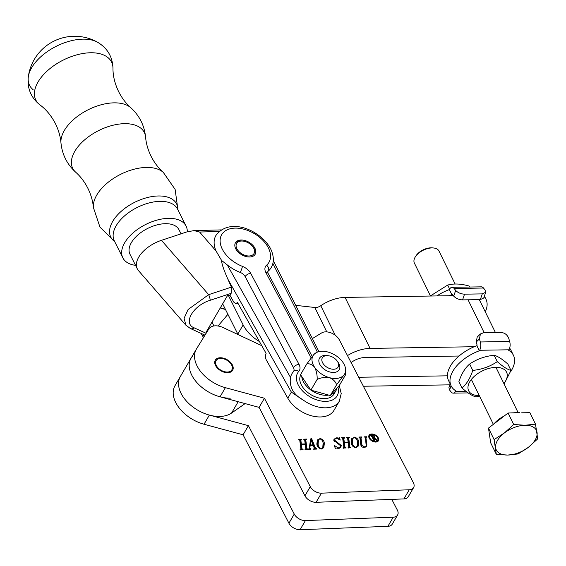 <?xml version="1.0" encoding="UTF-8"?>
<svg xmlns="http://www.w3.org/2000/svg" width="566" height="566" viewBox="0 0 566 566"><rect width="100%" height="100%" fill="white"/><g stroke="black" fill="none" stroke-linecap="round" stroke-linejoin="round"><path stroke-width="0.85" d="M391.792 499.382L397.353 510.1A9.134 5.794 -149.7 0 1 397.601 515.003L392.259 524.144A9.134 5.794 -149.7 0 1 387.901 526.33L300.079 529.719A9.134 5.794 -149.7 0 1 288.922 523.217L294.256 514.084L248.424 425.66L209.37 415.09A31.958 20.284 30.3 0 1 180.356 376.539A31.958 20.284 30.3 0 1 180.519 376.263M175.177 385.404A31.958 20.284 30.3 0 0 175.014 385.679A31.958 20.284 30.3 0 0 204.029 424.231L243.09 434.801L288.922 523.217M243.09 434.801L248.424 425.66M397.601 515.003A9.134 5.794 -149.7 0 1 393.236 517.197L305.414 520.578A9.134 5.794 -149.7 0 1 294.256 514.084M369.803 435.714A4.563 2.894 30.3 0 0 369.923 438.162A4.563 2.894 30.3 0 0 373.9 441.211A4.563 2.894 30.3 0 0 377.678 440.32A4.563 2.894 30.3 0 0 377.557 437.872A4.563 2.894 30.3 0 0 373.581 434.83A4.563 2.894 30.3 0 0 369.803 435.714L369.265 436.634A4.563 2.894 30.3 0 0 369.011 437.78M369.195 438.19A5.434 3.446 30.3 0 0 373.935 441.82A5.434 3.446 30.3 0 0 378.428 440.758A5.434 3.446 30.3 0 0 378.279 437.843A5.434 3.446 30.3 0 0 373.546 434.221A5.434 3.446 30.3 0 0 369.053 435.282A5.434 3.446 30.3 0 0 369.195 438.19M378.109 441.183A5.434 3.446 30.3 0 0 377.939 439.166M231.6 364.943A9.134 5.794 -149.7 0 1 231.848 369.846A9.134 5.794 -149.7 0 1 224.292 371.629A9.134 5.794 -149.7 0 1 216.325 365.53A9.134 5.794 -149.7 0 1 216.078 360.634A9.134 5.794 -149.7 0 1 223.641 358.851A9.134 5.794 -149.7 0 1 231.6 364.943M361.95 444.975L364.285 446.949L366.188 445.909L365.452 437.723L364.377 436.839L366.761 436.747L365.926 437.702L366.867 444.685L366.627 446.107L364.228 447.388C362.304 447.373 361.172 446.574 360.832 444.975L359.884 437.935L358.809 437.058L361.83 436.938L360.995 437.893L361.95 444.975L361.554 446.532M366.435 437.193L365.537 438.367M361.547 437.384L360.464 438.806L361.412 445.888M349.887 446.885L349.356 447.819L348.21 439.273L348.748 438.36L349.887 446.885L350.97 447.756L347.949 447.869L348.776 446.935L348.203 442.662L344.39 442.81L344.963 447.083L346.038 447.947L343.017 448.06L343.845 447.119L342.699 438.593L341.623 437.716L344.644 437.603L343.81 438.551L344.326 442.379L348.147 442.23L347.63 438.402L346.555 437.532L349.576 437.412L348.748 438.36L349.576 437.412M347.97 447.869L348.776 446.935M343.038 448.06L343.845 447.119M344.411 438.042L343.279 439.464L343.795 443.291L344.326 442.379M319.889 438.417C322.79 439.244 324.276 440.956 324.332 443.553L323.809 447.487L321.318 449.043C318.389 448.152 316.903 446.418 316.861 443.843L317.413 439.916L319.613 438.883M306.935 448.541L306.404 449.454L305.258 440.928L305.789 440.015L306.935 448.541L308.01 449.411L304.989 449.531L305.824 448.59L305.251 444.317L301.43 444.466L302.003 448.739L303.079 449.602L300.058 449.722L300.893 448.774L299.747 440.249L298.671 439.379L301.692 439.258L300.857 440.207L301.374 444.034L305.194 443.893L304.678 440.058L303.602 439.188L306.623 439.067L305.789 440.015L306.383 439.513M305.017 449.524L305.824 448.59M300.079 449.715L300.893 448.774M301.452 439.704L300.327 441.119L300.836 444.954L301.374 444.034M261.782 345.699L223.223 327.615A13.697 8.695 30.3 0 0 208.79 328.995L196.529 348.847A31.958 20.284 30.3 0 0 196.367 349.123A31.958 20.284 30.3 0 0 225.381 387.675L264.435 398.238L310.274 486.661A9.134 5.794 -149.7 0 0 321.431 493.163L409.246 489.774A9.134 5.794 -149.7 0 0 413.612 487.588A9.134 5.794 -149.7 0 0 413.364 482.685L339.402 339.989A11.412 7.245 30.3 0 0 321.714 332.886L312.382 338.574M314.25 448.003L313.161 445.315L310.189 445.428L309.864 447.784L310.883 449.305L308.491 449.397L309.284 448.265L310.593 438.933L311.618 438.586L315.467 448.138L316.543 448.647L316.606 449.079L313.663 449.192L314.25 448.003L313.656 449.128M308.47 449.234L309.284 448.265M340.272 445.499L333.834 440.44L334.117 439.131L336.756 437.766L338.992 438.112L339.614 437.652L340.187 440.107L336.706 438.197L335.037 438.926L334.768 440.284L341.227 445.463L340.909 447.076L338.327 448.385L336.126 448.039L335.32 448.505L334.35 445.484L338.312 447.954L340.046 447.126L340.272 445.499M338.624 438.742L339.614 437.652M354.252 437.086C357.153 437.921 358.639 439.633 358.695 442.23L358.172 446.164L355.681 447.72C352.752 446.822 351.267 445.088 351.224 442.513L351.776 438.593L353.976 437.56M413.612 487.588L408.277 496.722A9.134 5.794 -149.7 0 1 403.912 498.915L316.09 502.304A9.134 5.794 -149.7 0 1 304.933 495.802L310.274 486.661M304.933 495.802L259.101 407.378L264.435 398.238M259.101 407.378L220.047 396.816L225.381 387.675M191.195 357.988A31.958 20.284 30.3 0 0 191.025 358.257A31.958 20.284 30.3 0 0 220.047 396.816M307.352 449.439L307.614 448.994M307.699 449.425L307.954 448.98M302.003 448.739L301.473 449.666L300.9 445.378L301.43 444.466M302.421 449.63L302.683 449.185M302.768 449.616L303.022 449.171M299.739 440.228L300.758 440.192M301.43 439.704L301.692 439.258M300.921 440.617L300.327 441.119L300.921 440.617M304.933 444.331L305.194 443.893M304.671 440.037L305.69 440.001M306.362 439.513L306.623 439.067M309.864 447.784L309.333 448.704L309.659 446.341L310.189 445.428M309.333 448.704L309.376 449.362M310.359 449.319L310.621 448.88M310.564 449.312L310.819 448.873M310.486 439.704L311.618 438.586M311.088 439.499L314.929 449.05L315.467 448.138M316.083 449.1L316.344 448.654M316.288 449.093L316.543 448.647M312.8 445.329L313.062 444.883L310.946 439.923L310.409 440.836L309.913 445.902M309.715 445.909L310.246 444.996L313.062 444.883M310.946 439.923L310.246 444.996M322.415 440.921L323.802 444.466L324.332 443.553M323.802 444.466L323.511 447.925M317.172 440.405L318.736 439.407M321.99 448.944L322.783 447.664L323.059 443.574C323.2 441.416 322.167 439.839 319.946 438.841L318.481 439.761L318.127 443.765C317.972 445.895 319.019 447.515 321.255 448.612L322.783 447.664M318.481 439.761L317.95 440.673L317.597 444.678L318.262 447.43M317.597 444.678L318.127 443.765M321.007 449.043L321.255 448.612M333.905 439.605L335.079 438.855M336.494 438.211L336.756 437.766M339.275 439.393L339.084 438.586L338.454 439.025L339.466 437.9M335.037 438.926L334.768 440.284M334.237 441.197L334.527 441.954M337.336 443.284L337.838 442.421M339.982 444.841L340.69 446.383L341.227 445.463M340.69 446.383L340.591 447.508M334.456 445.824L334.732 445.35M335.065 447.706L335.638 448.251M338.058 448.385L338.312 447.954M339.374 448.237L340.046 447.126M350.312 447.777L350.566 447.338M350.651 447.77L350.913 447.324M344.963 447.083L344.425 447.996L343.852 443.723L344.39 442.81M345.38 447.968L345.635 447.529M345.72 447.961L345.975 447.515M342.699 438.572L343.711 438.53M344.39 438.049L344.644 437.603M343.873 438.961L343.279 439.464L343.873 438.961M347.885 442.676L348.147 442.23M347.63 438.381L348.642 438.339M356.778 439.591L358.165 443.143L358.695 442.23M358.165 443.143L357.875 446.602M351.536 439.075L353.099 438.084M356.354 447.621L357.146 446.341L357.422 442.244C357.563 440.093 356.53 438.516 354.309 437.518L352.851 438.431L352.491 442.435C352.335 444.572 353.382 446.185 355.625 447.289L357.146 446.341M352.851 438.431L352.314 439.35L351.96 443.348L352.625 446.1M351.96 443.348L352.491 442.435M355.37 447.713L355.625 447.289M364.03 447.395L364.285 446.949M365.445 447.112L366.188 445.909M365.445 437.695L365.813 437.681M366.499 437.193L366.761 436.747M365.898 438.112L365.395 438.615M366.294 446.532L366.867 444.685M359.877 437.907L360.889 437.872M361.568 437.384L361.83 436.938M361.009 438.296L360.464 438.806L361.009 438.296M370.673 434.929A5.434 3.446 30.3 0 0 368.841 435.77M376.27 442.025A4.563 2.894 30.3 0 0 377.147 441.232L377.678 440.32M371.685 436.273L371.982 435.763L372.966 437.652L374.352 437.313L374.239 436.506L372.152 435.516M372.661 438.169L372.966 437.652M374.324 437.362L374.466 437.744M370.716 435.353L372.619 435.282L374.841 436.414L374.947 437.362L374.317 437.78L377.182 440.306L376.263 440.341L373.772 437.836L373.072 437.865L374.869 440.39L373.362 440.454L373.61 439.987L371.43 435.785L370.716 435.353M373.893 440.433L374.161 439.966M372.775 438.381L373.072 437.865M376.213 440.291L376.432 439.909M374.091 438.162L374.317 437.78M374.402 437.164L374.841 436.414M238.06 334.577A31.958 20.284 -149.7 0 1 237.798 334.067L222.664 303.85M259.454 341.56A31.958 20.284 -149.7 0 1 243.139 324.926L228.331 295.374M187.282 231.77A35.382 19.577 153.3 0 0 186.087 226.103A35.382 19.577 153.3 0 0 138.238 228.883A35.382 19.577 153.3 0 0 122.843 257.855A35.382 19.577 153.3 0 0 135.543 265.341M99.849 43.78A41.353 22.873 153.3 0 0 97.486 42.195L97.486 42.195A41.353 22.873 153.3 0 0 47.544 51.442A41.353 22.873 153.3 0 0 28.3 76.926L28.3 76.926A41.353 22.873 153.3 0 0 33.161 89.725M221.617 260.502L227.256 264.909L290.577 377.564C289.799 381.328 290.337 385.312 292.205 389.5C294.44 393.752 298.105 397.261 303.22 400.042L291.37 392.125L227.836 279.095C223.669 269.642 221.596 263.445 221.617 260.502L216.042 250.964A31.958 20.284 -149.7 0 1 215.943 235.435C230.136 216.332 261.358 230.935 270.682 248.913C274.057 256.221 274.213 262.475 271.142 267.668A31.958 20.284 -149.7 0 1 268.326 271.036A6.849 4.344 -149.7 0 0 267.718 271.758L268.107 273.413L312.213 356.53M311.166 357.896L265.914 272.628A11.412 7.245 -149.7 0 1 265.808 272.416A11.412 7.245 -149.7 0 1 266.565 265.206A27.394 17.39 30.3 0 0 268.383 247.915A27.394 17.39 30.3 0 0 235.088 228.112A27.394 17.39 30.3 0 0 222.268 249.097A27.394 17.39 30.3 0 0 242.425 266.374A11.412 7.245 -149.7 0 1 250.717 273.357L299.011 364.37A11.412 7.245 -149.7 0 1 298.813 371.346A4.563 3.495 41.9 0 0 293.634 371.338L293.648 371.324A6.849 4.344 -149.7 0 0 293.429 367.596L245.142 276.59A6.849 4.344 30.3 0 0 240.168 272.402A31.958 20.284 -149.7 0 1 227.256 264.909M227.836 279.095L231.409 287.125L231.147 293.344L210.191 300.284A4.563 0.969 -108.3 0 0 208.663 294.667L188.096 309.517L184.091 318.276L185.896 325.202L138.493 270.626A27.394 15.155 -26.7 0 1 137.305 268.85A27.394 15.155 -26.7 0 1 138.727 257.155A27.394 15.155 -26.7 0 1 161.466 240.324L186.851 231.911L194.018 230.603L199.593 232.025L216.042 250.964M137.305 268.85L129.982 254.268A27.394 15.155 -26.7 0 1 131.404 242.573A27.394 15.155 -26.7 0 1 156.527 225.027A27.394 15.155 -26.7 0 1 178.948 229.69L181.028 233.836M254.933 248.262A11.412 7.245 -149.7 0 1 255.181 254.261A11.412 7.245 -149.7 0 1 245.651 256.469A11.412 7.245 -149.7 0 1 235.718 248.75A11.412 7.245 -149.7 0 1 235.47 242.75A11.412 7.245 -149.7 0 1 244.993 240.543A11.412 7.245 -149.7 0 1 254.933 248.262M204.991 335.15L190.516 328.577A4.563 3.474 114.4 0 0 194.11 327.82L206.144 333.282M339.26 385.545L341.227 393.575L339.296 401.237L333.961 410.378A27.394 17.39 30.3 0 1 311.753 415.854A27.394 17.39 30.3 0 1 287.811 398.216L266.225 359.82C265.192 357.578 265.15 355.434 266.098 353.382L237.487 302.47L235.845 303.638L233.793 302.124L229.98 295.332L231.147 293.344M206.647 331.266L206.979 331.931L206.25 331.952L227.603 295.395L229.98 295.332M290.577 377.564A27.394 17.39 -149.7 0 1 291.985 373.602L293.634 371.338M231.409 287.125L208.663 294.667L161.466 240.324M210.191 300.284C193.133 305.428 182.592 323.398 194.11 327.82M242.397 241.038A10.046 6.375 30.3 0 0 236.546 248A10.046 6.375 30.3 0 0 248.248 255.974A10.046 6.375 30.3 0 0 252.91 246.875A10.046 6.375 30.3 0 0 243.019 241.095A10.046 6.375 30.3 0 0 242.397 241.038M235.23 243.224A11.412 7.245 -149.7 0 1 241.47 240.939A11.412 7.245 -149.7 0 1 242.17 240.996L243.019 241.095M252.91 246.875L253.412 247.561A11.412 7.245 -149.7 0 1 254.884 254.707M245.099 403.593L231.558 413.053A31.958 20.284 -149.7 0 1 219.608 416.456A31.958 20.284 -149.7 0 1 187.686 402.419A31.958 20.284 -149.7 0 1 180.356 376.539L175.014 385.679M495.448 332.596L480.435 301.94A28.533 15.947 153.9 0 0 478.808 299.619M474.216 346.725L370.065 348.408A28.533 15.947 153.9 0 0 347.482 355.59M453.338 295.657L345.083 297.412A28.533 15.947 153.9 0 0 320.773 305.711A6.849 3.828 -26.1 0 1 315.998 307.614L295.707 305.35M363.372 386.238L450.621 384.83M459.047 356.021L364.723 357.549A14.836 8.292 153.9 0 0 351.104 362.573M358.717 377.26L447.48 375.824M192.327 356.424A31.958 20.284 30.3 0 0 191.025 358.257A31.958 20.284 30.3 0 0 198.362 384.144A31.958 20.284 30.3 0 0 230.284 398.181M227.907 314.321L218.037 326.002M220.089 357.762A10.046 6.375 30.3 0 0 215.561 365.565A10.046 6.375 30.3 0 0 227.836 372.711A10.046 6.375 30.3 0 0 231.551 363.605A10.046 6.375 30.3 0 0 221.66 357.825A10.046 6.375 30.3 0 0 220.089 357.762M213.906 325.959L211.988 322.132M430.252 296.032L447.692 285.073L449.652 289.07M447.692 285.073C453.847 283.396 461 283.722 469.143 286.042L469.631 287.033M479.268 395.563A21.119 11.801 -26.1 0 1 478.999 395.57A21.119 11.801 -26.1 0 1 469.943 381.456A21.119 11.801 -26.1 0 1 496.233 367.384A21.119 11.801 -26.1 0 1 503.867 383.515M462.026 388L458.906 381.625C461.502 373.786 465.089 367.921 469.66 364.03L472.78 370.405C470.162 378.279 466.582 384.144 462.026 388C467.566 392.924 472.143 395.86 475.758 396.816L479.614 396.271M504.101 383.996L510.999 370.44C507.405 369.506 502.834 366.563 497.266 361.624C490.099 366.542 481.942 369.464 472.78 370.405M469.66 364.03C476.827 359.12 484.991 356.198 494.146 355.257C497.733 356.191 502.311 359.134 507.879 364.072L510.999 370.44M494.146 355.257L497.266 361.624M415.324 256.879L415.96 255.882A12.325 6.891 -26.1 0 1 430.988 247.816A12.325 6.891 -26.1 0 1 432.318 247.866L433.499 247.979A13.697 7.655 153.9 0 0 432.021 247.922A13.697 7.655 153.9 0 0 415.324 256.879A13.697 7.655 153.9 0 0 414.383 263.091L430.429 295.862M455.135 284.019L438.983 251.042A13.697 7.655 153.9 0 0 433.499 247.979M488.479 428.101L494.097 439.577L496.297 454.293L490.68 442.824L488.479 428.101L508.077 413.024L519.538 412.6A20.27 11.327 153.9 0 0 517.345 412.522A20.27 11.327 153.9 0 0 513.213 412.939M504.228 415.989A20.27 11.327 153.9 0 0 494.083 423.785M508.077 413.024L513.702 424.5L504.356 432.976L494.097 439.577M521.689 412.805L529.882 412.671L535.5 424.146L525.057 425.257L513.702 424.5M496.297 454.293L507.66 455.057L518.102 453.939L528.361 447.338L537.7 438.869L535.5 424.146M495.66 447.869A22.329 12.48 153.9 0 0 507.66 455.057A22.329 12.48 153.9 0 0 528.361 447.338A22.329 12.48 153.9 0 0 537.056 432.445A22.329 12.48 153.9 0 0 525.057 425.257A22.329 12.48 153.9 0 0 504.356 432.976A22.329 12.48 153.9 0 0 495.66 447.869M225.452 309.418A29.68 18.834 -149.7 0 1 220.28 307.925M220.407 307.706A31.958 20.284 30.3 0 0 225.367 309.248M337.867 362.148A9.134 5.794 30.3 0 0 337.131 360.952A9.134 5.794 30.3 0 0 328.131 355.703A9.134 5.794 30.3 0 0 322.592 362.735A9.134 5.794 30.3 0 0 333.756 369.237A9.134 5.794 30.3 0 0 337.867 362.148M337.131 360.952L337.966 362.106A11.412 7.245 -149.7 0 1 338.885 363.591A11.412 7.245 -149.7 0 1 339.197 369.718A11.412 7.245 -149.7 0 1 329.745 371.947A11.412 7.245 -149.7 0 1 319.797 364.334A11.412 7.245 -149.7 0 1 319.486 358.207A11.412 7.245 -149.7 0 1 326.724 355.54L328.131 355.703M300.702 374.989A19.173 12.169 30.3 0 0 299.775 379.482A19.173 12.169 30.3 0 0 314.639 396.575A19.173 12.169 30.3 0 0 333.975 394.042L335.935 390.696A19.173 12.169 30.3 0 0 336.834 388.375M301.812 377.02A19.173 12.169 30.3 0 0 310.6 389.804M311.328 390.321A19.173 12.169 30.3 0 0 328.266 395.167M331.386 394.396A19.173 12.169 30.3 0 0 335.935 390.696M316.061 352.76L313.925 354.45A18.261 11.589 -149.7 0 1 316.061 352.76A18.261 11.589 -149.7 0 1 328.153 352.094A18.261 11.589 -149.7 0 1 343.031 362.523A18.261 11.589 -149.7 0 1 345.614 369.534A18.261 11.589 -149.7 0 1 345.628 370.023A18.261 11.589 -149.7 0 1 343.689 375.3C345.295 373.68 345.932 373.482 345.614 374.706L339.345 385.446L330.296 395.528L310.89 390.151L300.532 374.678L306.8 363.945C309.552 363.386 312.142 364.483 314.583 367.228C316.458 370.907 317.314 374.968 317.165 379.411C321.056 377.593 325.16 377.013 329.462 377.656C333.225 379.255 335.596 381.633 336.572 384.795L343.689 375.3A18.261 11.589 -149.7 0 1 329.462 377.656A18.261 11.589 -149.7 0 1 314.583 367.228A18.261 11.589 -149.7 0 1 313.925 354.45L306.8 363.945M330.296 395.528L336.572 384.795M345.628 370.023L345.614 374.706M310.89 390.151L317.165 379.411M484.206 296.641A34.703 19.393 -26.1 0 1 485.975 299.23A34.703 19.393 -26.1 0 1 485.288 311.852M449.234 295.721A34.703 19.393 -26.1 0 1 451.852 294.681L452.149 294.164L453.72 296.131L455.672 290.422L454.137 288.497A6.849 3.658 -90.9 0 0 452.036 287.316A6.849 3.658 -90.9 0 0 449.652 289.063L449.354 289.58A34.703 19.393 153.9 0 0 436.888 295.919M451.852 294.681L449.354 289.58M452.036 287.316L481.383 286.842A6.849 3.658 89.1 0 1 483.477 288.023L485.012 289.948L485.692 292.297L482.289 293.881L464.53 294.171L462.578 299.881L480.343 299.591L482.289 293.881M485.692 292.297L483.739 298.006L480.343 299.591M462.578 299.881C458.892 299.697 455.941 298.445 453.72 296.131M455.672 290.422C457.887 292.735 460.844 293.98 464.53 294.171M476.827 345.677A34.703 19.393 153.9 0 0 450.444 365.969A34.703 19.393 153.9 0 0 448.626 380.755L451.123 385.856A34.703 19.393 -26.1 0 1 452.942 371.07A34.703 19.393 -26.1 0 1 479.324 350.779L479.628 350.269A6.849 3.658 -90.9 0 0 480.322 341.97L479.43 338.935L476.218 342.069L477.131 345.168L476.827 345.677L479.324 350.779M476.218 342.069L477.202 337.103L480.414 333.968L483.442 332.787L501.207 332.504C504.808 332.829 507.334 334.817 508.777 338.461L509.662 341.489A6.849 3.658 89.1 0 1 508.968 349.795L508.671 350.304A34.703 19.393 -26.1 0 1 513.447 355.328A34.703 19.393 -26.1 0 1 510.454 371.975M451.06 385.729L449.588 390.038L451.123 391.962A6.849 3.658 -90.9 0 0 453.217 393.144A6.849 3.658 -90.9 0 0 455.609 391.396L455.906 390.887A34.703 19.393 -26.1 0 1 451.123 385.856M513.447 355.328L510.949 350.234A34.703 19.393 153.9 0 0 509.655 348.189M480.414 333.968L479.43 338.935M449.588 390.038L448.909 387.696L449.885 384.838M204.029 424.231L209.37 415.09M300.079 529.719L305.414 520.578M387.901 526.33L393.236 517.197M403.912 498.915L409.246 489.774M316.09 502.304L321.431 493.163M237.798 334.067L243.139 324.926M130.873 107.809A40.037 22.152 153.3 0 0 79.693 114.764A40.037 22.152 153.3 0 0 60.965 142.901C60.421 136.484 58.567 130.053 55.404 123.6C51.237 115.648 46.108 109.436 40.016 104.965A42.358 23.432 153.3 0 1 54.265 65.38A42.358 23.432 153.3 0 1 112.974 68.344C112.917 75.894 114.834 83.718 118.726 91.819C122.001 98.208 126.055 103.536 130.873 107.809C139.491 115.712 144.394 125.475 145.582 137.106A40.037 22.152 153.3 0 0 90.15 135.599A40.037 22.152 153.3 0 0 75.674 172.198C80.499 176.472 84.546 181.799 87.829 188.188C90.992 194.633 92.845 201.064 93.39 207.489A40.037 22.152 153.3 0 1 112.11 179.351A40.037 22.152 153.3 0 1 163.298 172.389C158.473 168.123 154.426 162.789 151.143 156.407C147.981 149.955 146.127 143.523 145.582 137.106M177.915 209.816A36.861 20.39 153.3 0 0 161.112 196.027A36.861 20.39 153.3 0 0 126.826 206.937A36.861 20.39 153.3 0 0 114.665 241.569M186.087 226.103L177.554 209.109A35.382 19.577 153.3 0 0 129.713 211.882A35.382 19.577 153.3 0 0 114.311 240.854L122.843 257.855M242.425 266.374A4.563 0.842 111.5 0 1 240.168 272.402M265.914 272.628A4.563 2.462 -28 0 1 268.171 273.534M298.813 371.346A22.831 14.49 30.3 0 0 298.204 384.866A22.831 14.49 30.3 0 0 324.07 401.336A22.831 14.49 30.3 0 0 337.909 387.13M339.296 401.237A27.394 17.39 -149.7 0 1 303.22 400.042M202.961 334.23L204.199 336.43M287.811 398.216L291.37 392.125M219.176 231.522L199.593 232.025M317.392 352.137L272.854 263.416M293.429 367.596A4.563 2.462 -28 0 1 299.011 364.37M266.565 265.206A4.563 3.446 49.3 0 1 268.326 271.036M245.142 276.59A4.563 2.462 -28 0 1 250.717 273.357M238.18 401.719L231.558 413.053M484.213 332.773L468.054 299.796M370.065 348.408L345.083 297.412M335.249 335.263L320.773 305.711M326.787 331.895L314.866 307.564M483.477 288.023L454.137 288.497M508.968 349.795L479.628 350.269M455.609 391.396L465.896 391.226M480.322 341.97L509.662 341.489M180.356 376.539L196.367 349.123M305.781 448.888L305.251 449.8M300.843 449.079L300.313 449.991M300.9 439.952L300.362 440.864M305.824 439.761L305.293 440.673M309.178 448.668L308.647 449.581M314.342 448.576L313.812 449.489M339.55 437.787L339.013 438.7M348.734 447.225L348.203 448.145M343.803 447.423L343.265 448.336M343.852 438.296L343.314 439.209M348.783 438.105L348.246 439.018M365.969 437.412L365.438 438.332M361.037 437.617L360.5 438.53M374.352 437.313L373.815 438.226M371.961 435.601L371.43 436.513M177.965 209.922L175.12 189.405L163.298 172.389M114.721 241.675L99.97 227.129L93.39 207.489M75.674 172.198C67.057 164.296 62.154 154.532 60.965 142.901M40.016 104.965C30.988 97.748 27.083 88.395 28.3 76.926A46.801 46.801 0 0 1 97.486 42.195C107.413 48.075 112.577 56.791 112.974 68.344M185.896 325.202L190.516 328.577M221.341 229.895L194.018 230.603M318.948 351.656L273.286 260.685M201.171 333.416L203.498 337.562M238.109 303.574L235.845 303.638M495.965 367.384L518.074 412.522M471.365 379.432L493.361 424.344M485.975 299.23L484.411 296.039M453.217 393.144L468.124 392.903"/></g></svg>
